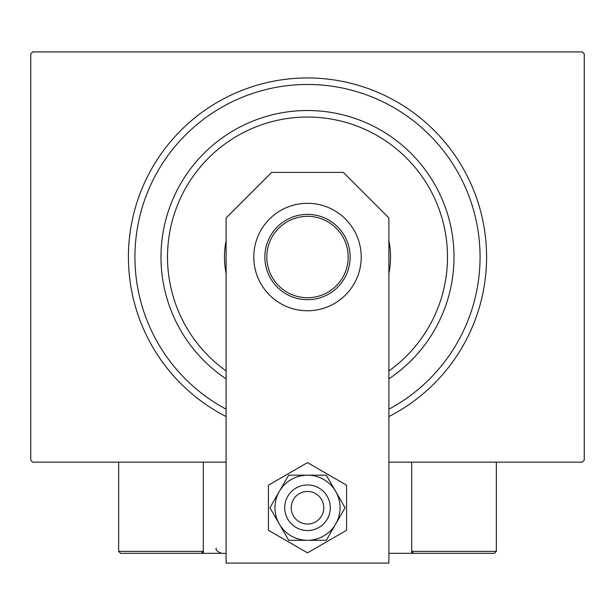 <?xml version="1.0" encoding="UTF-8"?>
<svg xmlns="http://www.w3.org/2000/svg" width="615" height="615" viewBox="0 0 615 615"><rect width="100%" height="100%" fill="white"/><g stroke="black" fill="none" stroke-linecap="round" stroke-linejoin="round"><path stroke-width="0.92" d="M226.105 416.54A179.073 179.073 0 0 1 307.5 77.959A179.073 179.073 0 0 1 388.895 416.54M226.105 462.157L32.703 462.157L30.75 460.204L30.75 53.866L32.703 51.914L582.297 51.914L584.25 53.866L584.25 460.204L582.297 462.157L388.895 462.157M388.895 370.945A140.005 140.005 0 0 0 307.5 117.035A140.005 140.005 0 0 0 226.105 370.945M226.105 378.855A146.516 146.516 0 0 1 307.5 110.516A146.516 146.516 0 0 1 388.895 378.855M226.105 273.398A83.025 83.025 0 0 1 226.105 240.673M388.895 240.673A83.025 83.025 0 0 1 388.895 273.398M388.895 409.19A172.561 172.561 0 0 0 307.5 84.47A172.561 172.561 0 0 0 226.105 409.19M264.85 257.032A42.65 42.65 0 0 1 307.5 214.381A42.65 42.65 0 0 1 350.15 257.032A42.65 42.65 0 0 1 307.5 299.69A42.65 42.65 0 0 1 264.85 257.032M348.198 257.032A40.698 40.698 0 0 0 307.5 216.334A40.698 40.698 0 0 0 266.802 257.032A40.698 40.698 0 0 0 307.5 297.729A40.698 40.698 0 0 0 348.198 257.032M411.689 553.316L494.391 553.316L413.641 553.316L411.689 551.363L411.689 462.157L411.689 553.316L413.641 553.316L388.895 553.316M226.105 553.316L203.311 553.316L203.311 462.157M310.268 491.693A16.282 16.282 0 0 0 291.456 504.969A16.282 16.282 0 0 0 304.733 523.78A16.282 16.282 0 0 0 323.544 510.504A16.282 16.282 0 0 0 310.268 491.693M303.633 530.199A22.793 22.793 0 0 1 285.037 503.87A22.793 22.793 0 0 1 311.367 485.273A22.793 22.793 0 0 1 329.963 511.611A22.793 22.793 0 0 1 303.633 530.199M203.311 553.316L120.609 553.316L118.657 551.363L118.657 462.157M203.311 551.363L201.359 553.316L203.311 551.363L118.657 551.363L120.609 553.316L174.007 553.316M440.993 553.316L448.151 553.316M413.641 553.316L411.689 551.363L496.343 551.363L494.391 553.316L496.343 551.363L496.343 462.157M429.923 553.316L418.853 553.316M361.22 257.032A53.72 53.72 0 0 0 307.5 203.311A53.72 53.72 0 0 0 253.78 257.032A53.72 53.72 0 0 0 307.5 310.76A53.72 53.72 0 0 0 361.22 257.032M388.895 563.086L388.895 217.964L343.316 172.385L271.684 172.385L226.105 217.964L226.105 563.086L388.895 563.086M274.943 507.736A32.557 32.557 0 0 0 279.302 524.018L288.704 540.293L326.296 540.293L345.092 507.736L326.296 475.18L288.704 475.18L269.908 507.736L279.302 524.018A32.557 32.557 0 0 0 335.698 524.018A32.557 32.557 0 0 0 307.5 475.18A32.557 32.557 0 0 0 274.943 507.736M268.432 485.181L268.432 530.291L307.5 552.854L346.568 530.291L346.568 485.181L307.5 462.618L268.432 485.181M216.334 548.111C215.196 549.649 216.934 551.386 221.546 553.316"/></g></svg>
